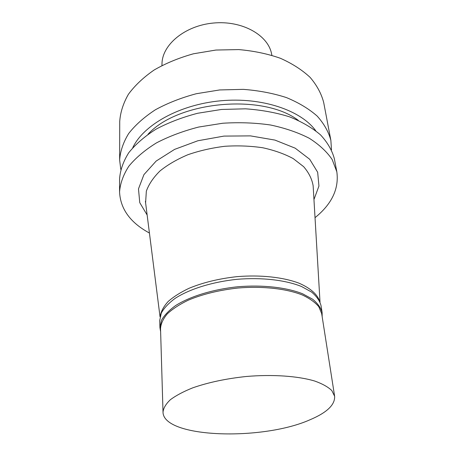 <?xml version="1.0" encoding="UTF-8"?>
<svg xmlns="http://www.w3.org/2000/svg" width="457" height="457" viewBox="0 0 457 457"><rect width="100%" height="100%" fill="white"/><g stroke="black" fill="none" stroke-linecap="round" stroke-linejoin="round"><path stroke-width="0.69" d="M313.953 199.549L318.946 186.028L317.666 172.255L309.697 159.265L295.182 148.171L274.925 140.082L250.465 135.883L223.947 136.1L197.841 140.767L174.574 149.393L156.151 161.07L143.921 174.643L138.482 188.878L139.756 202.651L147.148 215.024M315.027 217.675C331.885 204.011 339.151 188.707 336.82 171.752L332.193 159.562C326.881 151.724 319.243 144.623 309.28 138.271C298.078 132.524 285.157 128.097 270.504 124.995C255.137 122.779 239.222 122.196 222.753 123.241L198.641 127.052C183.12 131.056 169.056 136.34 156.443 142.898C144.983 150.022 135.78 157.796 128.84 166.211C123.321 174.791 120.225 183.354 119.557 191.906C120.391 208.998 130.348 222.708 149.428 233.036M313.228 187.256L313.142 185.776C312 179.081 308.841 172.717 303.665 166.685L293.228 158.602C284.528 153.918 274.389 150.307 262.804 147.765C250.625 145.954 237.988 145.457 224.895 146.28C211.865 147.879 199.538 150.69 187.901 154.717C176.985 159.344 167.679 164.76 159.99 170.964C153.409 177.459 148.868 184.177 146.349 191.123L145.6 202.805M319.632 301.157C317.192 294.154 310.36 288.178 299.141 283.237C283.351 277.205 260.536 274.686 236.989 276.651C219.034 278.627 203.045 282.506 189.015 288.304C180.515 292.349 173.574 296.742 168.187 301.477C163.795 306.304 161.15 311.126 160.258 315.941M322.162 316.678L322.111 312.542L321.008 305.55C319.734 300.752 316.587 296.256 311.571 292.063L301.597 286.539C285.648 280.05 261.878 277.256 237.234 279.307C212.636 281.826 189.781 288.944 175.299 298.255C168.77 303.048 164.103 307.984 161.292 313.062L159.716 320.511L159.921 327.589L160.624 331.668M322.111 312.542C320.837 307.807 317.689 303.374 312.657 299.238L302.643 293.8C286.619 287.407 262.712 284.682 237.926 286.756C213.173 289.281 190.181 296.353 175.608 305.579C169.039 310.326 164.343 315.21 161.51 320.231L159.921 327.589M334.621 396.242L321.677 313.571L318.78 306.687C315.102 302.311 309.623 298.41 302.34 294.982C286.425 288.653 262.672 285.962 238.04 288.019C219.251 290.086 202.634 294.148 188.204 300.203C179.532 304.408 172.575 308.949 167.331 313.828C163.172 318.775 160.904 323.67 160.533 328.52L163.012 412.163C163.389 438.04 262.055 441.136 309.897 419.812C326.886 412.648 335.13 404.793 334.621 396.242L331.793 390.529C328.035 386.93 322.334 383.766 314.69 381.029C297.93 376.025 272.623 374.237 246.249 376.488C226.112 378.636 208.289 382.418 192.785 387.822C183.474 391.552 176.002 395.516 170.37 399.721C165.897 403.954 163.446 408.101 163.012 412.163M336.82 171.752L334.364 158.785C332.125 150.399 327.52 142.441 320.563 134.918C312.262 127.823 301.888 121.785 289.447 116.809C275.994 112.605 261.37 109.943 245.575 108.817L221.479 109.463L197.67 113.262C182.354 117.272 168.467 122.585 156.02 129.188C144.703 136.369 135.615 144.206 128.765 152.712C123.304 161.384 120.248 170.05 119.591 178.71L119.557 191.906M331.485 149.839L330.874 140.368L323.693 102.505C321.402 93.691 316.89 85.328 310.149 77.41C302.146 69.932 292.217 63.552 280.358 58.268C267.562 53.783 253.692 50.887 238.743 49.584L215.967 50.041L193.494 53.777C179.041 57.811 165.937 63.209 154.186 69.972C143.498 77.347 134.912 85.448 128.423 94.268C123.253 103.288 120.357 112.342 119.728 121.425L119.637 159.961L120.774 169.387M330.874 140.368C328.612 131.827 324.042 123.727 317.152 116.067C308.943 108.84 298.718 102.682 286.465 97.598C273.223 93.297 258.851 90.549 243.33 89.361L219.668 89.943L196.299 93.725C181.263 97.747 167.639 103.088 155.42 109.754C144.309 117.003 135.386 124.938 128.651 133.553C123.287 142.35 120.282 151.153 119.637 159.961M315.741 130.753C301.003 110.303 261.924 96.935 220.674 100.797C179.412 104.584 143.458 124.915 132.741 147.731M298.284 120.357C262.855 93.228 177.819 101.117 147.988 134.295M271.898 55.303L271.572 53.835C268.099 35.035 242.044 20.279 213.459 23.033C184.857 25.586 161.955 44.877 162.001 63.997L161.955 65.505M320.014 302.02L313.142 185.776M160.041 316.855L145.412 201.337"/></g></svg>
